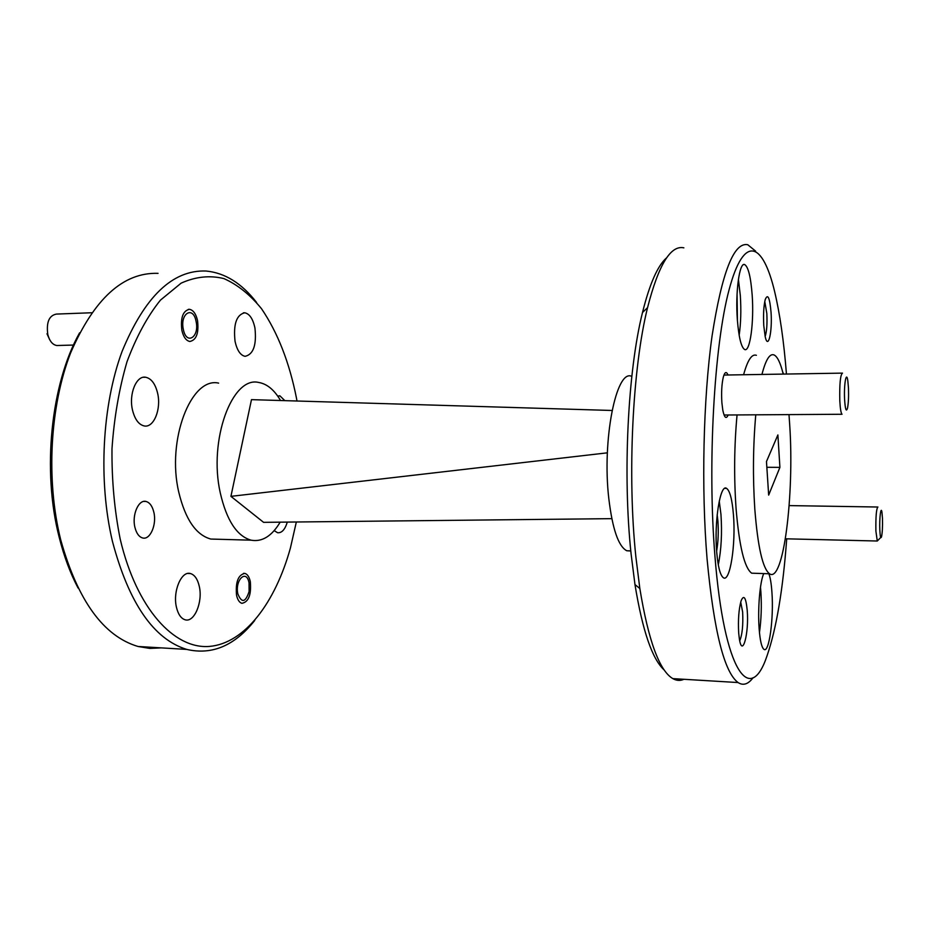 <?xml version="1.0" encoding="UTF-8"?>
<svg xmlns="http://www.w3.org/2000/svg" width="929" height="929" viewBox="0 0 929 929"><rect width="100%" height="100%" fill="white"/><g stroke="black" fill="none" stroke-linecap="round" stroke-linejoin="round"><path stroke-width="1.39" d="M763.777 325.696L765.182 336.623C768.144 350.523 772.463 331.978 771.047 312.307C769.723 297.477 767.772 293.25 765.217 299.626C763.684 306.059 763.208 314.745 763.777 325.696M765.148 336.461C766.762 331.583 767.319 323.919 766.831 313.491L764.776 301.484M664.27 670.064C652.297 659.335 642.531 630.837 634.971 584.562L631.093 553.928C622.616 474.673 627.818 370.903 642.508 312.492C649.685 283.682 657.755 265.427 666.708 257.716M683.86 247.834C670.622 244.942 658.522 264.893 647.548 307.673C632.568 367.768 627.226 475.114 635.877 556.924L639.837 588.521C648.396 640.673 659.393 670.703 672.84 678.623C676.579 680.736 680.283 680.957 683.941 679.285M753.082 677.717C748.228 684.267 743.223 685.881 738.067 682.548C724.237 672.294 713.902 631.128 707.085 559.037C701.198 488.259 703.253 398.971 712.044 336.089C721.972 272.29 733.887 241.83 747.764 244.733L755.602 251.12M786.445 374.039C783.879 341.419 779.93 313.863 774.589 291.392C762.848 242.19 744.013 233.62 729.102 289.697C714.157 345.089 707.364 464.465 714.958 556.355C724.121 672.573 750.318 706.226 767.064 655.746C776.435 628.515 782.984 589.543 786.712 538.832M739.716 640.813C742.271 634.797 743.246 625.194 742.643 611.99L740.703 602.131M738.694 633.102L739.368 638.92C742.364 658.719 749.169 633.009 747.218 610.353C745.941 597.486 743.897 594.293 741.11 600.773C738.776 609.169 737.974 619.945 738.694 633.102M728.022 375.002C726.35 371.147 724.783 371.89 723.285 377.209C721.717 384.118 721.252 392.653 721.891 402.791L722.808 410.212C724.411 417.818 726.188 419.409 728.15 414.996M737.429 320.784L737.069 293.866M737.359 319.831C738.799 337.506 741.249 347.411 744.686 349.536C750.098 352.37 754.139 321.922 752.176 295.108C750.795 277.005 748.298 266.82 744.663 264.556C739.438 261.815 735.234 292.507 737.359 319.831M739.159 335.288C740.866 323.478 741.249 310.228 740.32 295.538L738.404 279.385M758.679 613.43L758.842 606.335M763.766 573.588C759.98 581.275 757.611 608.832 759.132 628.689C760.061 640.627 761.664 647.513 763.94 649.348C769.084 653.691 773.892 618.18 771.929 592.319C771.349 583.772 770.327 577.583 768.864 573.75M759.457 632.568C761.269 619.55 761.745 605.998 760.886 591.901L760.479 587.209M716.631 551.094C718.222 541.851 718.651 531.841 717.908 521.076L717.176 514.712M716.735 552.372C718.024 566.922 720.23 575.376 723.366 577.722C730.031 582.808 735.954 544.255 733.434 514.678C732.191 499.558 729.915 490.791 726.594 488.375C720.207 483.37 714.018 522.052 716.735 552.372M718.28 564.774C721.299 549.898 722.193 533.118 720.962 514.445L719.243 501.068M630.791 551.002L626.796 550.758C618.482 546.484 612.478 529.112 608.82 498.664C601.911 440.114 616.275 368.65 631.708 376.35M218.582 539.273L210.813 539.052C196.042 534.999 185.37 519.404 178.786 492.254C166.384 440.183 191.142 376.582 218.617 383.12M280.163 522.168C271.814 536.161 262.117 542.164 251.097 540.179C236.883 536.114 226.606 520.345 220.266 492.869C208.328 440.172 232.215 375.815 258.668 382.458C267.006 383.84 274.299 389.866 280.546 400.515M134.926 527.37C136.447 533.397 139.025 536.939 142.66 537.972C150.208 540.19 156.92 524.479 153.842 512.227C152.344 506.061 149.708 502.473 145.958 501.451C138.56 499.326 131.767 515.014 134.926 527.37M181.852 330.306C183.443 337.006 186.102 340.734 189.83 341.477C196.391 340.095 198.957 333.139 197.54 320.61C195.973 313.828 193.278 310.054 189.458 309.311C182.943 310.739 180.412 317.741 181.852 330.306M78.071 588.022C70.279 573.263 63.996 556.39 59.212 537.392C41.863 470.364 50.967 383.758 79.58 332.849M158.046 273.347C123.255 272.197 94.119 298.697 70.639 352.846C49.911 405.996 45.823 480.27 60.722 539.865C77.792 600.726 103.56 636.26 138.038 646.479L149.766 648.407L161.391 647.885M254.732 620.456C234.747 645.667 212.079 655.305 186.717 649.406C153.622 639.164 128.864 603.165 112.444 541.398C98.114 480.908 102.085 405.439 122.047 351.499C144.657 296.572 172.655 269.735 206.052 271.024C224.957 272.836 241.807 283.322 256.601 302.494M296.978 401.014L296.456 398.053C289.395 362.461 277.759 332.687 261.548 308.765C250.133 294.737 237.592 284.68 223.924 278.595C209.826 275.135 195.566 276.645 181.132 283.148L160.462 300.113C147.479 316.232 136.342 336.751 127.018 361.683C119.133 388.67 114.128 417.69 111.991 448.765C111.701 480.107 114.441 510.23 120.213 539.157C136.586 608.832 174.257 649.383 209.443 646.421C244.826 643.391 275.344 602.561 290.44 547.901L296.339 521.993M235.049 341.349C237.058 350.349 240.414 355.342 245.105 356.33C253.443 354.402 256.729 344.961 254.941 327.995C252.967 318.833 249.564 313.77 244.722 312.783C236.454 314.78 233.237 324.302 235.049 341.349M132.522 410.165C134.856 419.409 138.746 424.669 144.227 425.946C153.808 428.048 161.414 409.132 157.64 393.315C155.34 383.851 151.357 378.498 145.667 377.244C136.319 375.293 128.608 394.221 132.522 410.165M176.475 607.369C178.171 614.336 181.027 618.47 185.045 619.759C194.335 622.918 203.056 601.841 199.247 586.211C197.575 579.046 194.649 574.83 190.468 573.553C181.422 570.511 172.527 591.564 176.475 607.369M274.171 530.61L277.562 532.723C281.754 533.153 284.994 529.611 287.305 522.086M236.535 595.199C237.592 599.832 239.368 602.538 241.888 603.327C248.612 602.038 251.422 594.815 250.319 581.647C249.274 576.932 247.474 574.192 244.896 573.414C238.207 574.714 235.42 581.972 236.535 595.199M788.988 414.601L789.731 425.238C794.4 495.018 783.484 583.679 769.514 573.774C762.709 568.548 757.797 546.96 754.801 509.022C752.745 477.227 753.059 445.827 755.765 414.81M761.943 374.445C765.728 359.79 769.758 353.287 774.02 354.936C777.457 356.55 780.511 362.937 783.205 374.097M755.614 573.309L751.677 573.181C744.466 567.967 739.263 546.473 736.082 508.709C733.887 477.065 734.212 445.804 737.057 414.938M743.595 374.747C747.59 360.15 751.851 353.67 756.38 355.308M766.471 461.55L768.666 495.087L779.907 467.368L777.887 434.935L766.471 461.55M766.843 467.287L779.907 467.368M284.843 400.643L279.931 395.847L277.806 396.218M611.816 518.649L263.581 522.342L230.926 496.353L251.48 399.644L612.06 410.479M230.926 496.353L607.369 452.829M783.588 374.085L782.59 371.67M882.469 518.463L881.981 512.413C880.959 505.167 879.298 518.185 879.809 529.785C880.158 536.707 880.727 539.041 881.528 536.788C882.364 532.758 882.678 526.65 882.469 518.463M880.738 537.496L877.278 541.015L875.896 531.144C875.675 516.698 876.349 508.651 877.905 507.013M249.042 582.901C246.533 568.606 234.689 579.951 237.847 593.91C241.714 603.304 245.465 602.526 249.1 591.564L249.042 582.901M196.1 321.504C193.232 305.327 179.738 313.328 183.338 329.389C186.415 345.681 199.665 337.146 196.1 321.504M91.646 312.748L56.379 314.083C49.04 315.523 46.183 322.375 47.82 334.637C49.609 341.175 52.616 344.81 56.82 345.518L58.202 345.483M49.609 339.549L46.996 333.755M848.467 388.09L847.84 380.89C846.377 370.032 843.811 384.258 844.589 399.342C845.251 409.48 846.226 412.383 847.538 408.052C848.444 403.174 848.758 396.52 848.467 388.09M724.074 415.019L842.034 414.264C840.966 413.173 840.222 408.69 839.804 400.829C839.444 383.944 840.339 374.712 842.498 373.133M642.508 312.492L647.548 307.673M210.813 539.052L251.097 540.179M138.038 646.479L186.717 649.406M769.514 573.774L751.677 573.181M244.896 573.414L243.491 573.356M190.468 573.553L187.913 573.46M145.667 377.244L143.391 377.279M244.722 312.783L243.386 312.829M189.458 309.311L188.32 309.357M145.958 501.451L143.856 501.416M279.931 395.847L278.909 395.859M630.779 550.874L626.796 550.758M724.806 488.352L726.594 488.375M743.641 264.602L744.663 264.556M738.067 682.548L672.84 678.623M634.971 584.562L639.837 588.521M789.151 505.597L877.615 507.013M785.411 538.797L877.278 541.015M56.82 345.518L73.507 345.054M723.946 375.061L842.046 373.133"/></g></svg>
